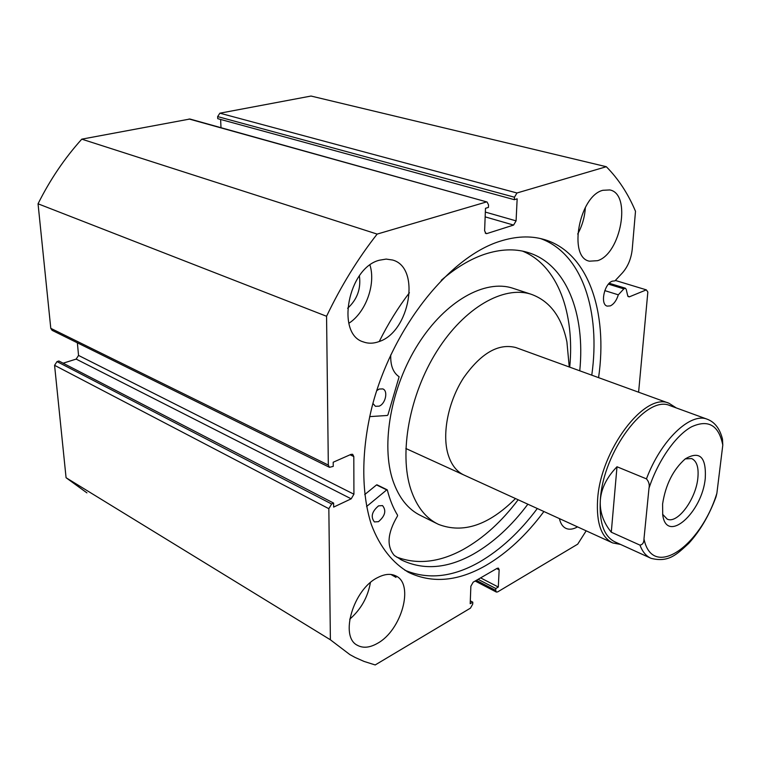 <?xml version="1.0" encoding="UTF-8"?>
<svg xmlns="http://www.w3.org/2000/svg" width="761" height="761" viewBox="0 0 761 761"><rect width="100%" height="100%" fill="white"/><g stroke="black" fill="none" stroke-linecap="round" stroke-linejoin="round"><path stroke-width="1.14" d="M662.593 504.029C665.571 484.7 673.124 469.651 685.252 458.883C699.663 450.483 706.332 456.914 705.276 478.174C702.365 512.448 666.541 544.591 662.717 514.826L662.593 504.029M662.641 514.312L667.226 519.145C677.509 524.177 695.915 499.197 697.847 478.136C698.883 467.501 696.8 460.976 691.625 458.56L685.242 458.893M670.517 405.822L669.975 405.623C646.508 394.398 603.083 451.435 600.353 499.787C599.012 522.465 603.92 536.515 615.059 541.937L650.465 558.06M676.244 407.906L668.986 403.254C644.9 391.744 600.343 450.208 597.594 499.768C596.253 522.988 601.295 537.38 612.719 542.945L620.557 544.438M646.45 478.869C660.938 440.086 690.389 412.196 707.15 419.187C714.731 421.994 719.839 428.633 722.484 439.097L722.798 445.08C718.784 425.18 708.339 419.102 691.473 426.845C675.616 435.511 657.961 460.738 648.99 488.239C649.732 484.776 648.886 481.656 646.45 478.869L617 466.759C606.945 477.118 601.39 488.134 600.353 499.787C599.525 511.411 603.169 522.217 611.283 532.205L639.972 545.133C642.665 544.638 643.996 542.564 643.977 538.921C652.434 580.044 700.624 546.579 716.881 493.271L716.006 496.895C709.157 515.416 700.082 530.902 688.772 543.354C676.824 554.322 668.786 562.798 651.093 558.346C646.203 556.224 642.493 551.82 639.972 545.133M648.99 488.239L643.977 538.921M617 466.759L611.283 532.205M722.798 445.08L716.881 493.271M366.583 506.522L386.712 489.903L387.349 490.046C389.784 499.644 393.19 508.044 397.575 515.235L397.442 516.11C387.435 533.061 386.407 546.198 394.36 555.511L402.265 560.353C424.048 570.436 447.696 568.4 473.19 554.227C493.147 542.859 511.373 526.184 527.868 504.201M364.7 494.602L376.533 484.919L377.171 485.061M378.483 521.665L374.412 521.932C370.493 516.89 371.872 511.525 378.569 505.846L382.545 505.599C386.502 510.593 385.152 515.948 378.483 521.665M376.714 390.65L379.206 389.042L382.783 388.909C388.376 390.716 385.551 403.872 379.111 406.165L375.43 406.298L372.909 403.463M396.433 556.966C417.351 564.928 439.696 562.389 463.478 549.337C483.463 538.103 501.689 521.589 518.155 499.768M569.723 367.144C574.878 313.456 557.918 265.494 522.503 251.111M579.758 370.797C585.485 313.846 566.346 263.477 527.259 252.281C514.426 248.533 500.31 249.161 484.909 254.155C470.384 258.997 455.829 267.72 441.247 280.314M379.263 341.489C388.072 323.748 398.127 307.501 409.418 292.747M396.024 577.399L390.926 574.46M390.754 354.854C390.326 365.404 393.114 372.7 399.125 376.762L387.986 414.735L387.33 415.468L369.646 416.628M516.976 192.98L514.455 197.213L217.646 116.595L219.881 113.189L516.976 192.98L606.308 166.716C618.417 178.921 628.148 193.789 635.502 211.311L632.229 249.304C631.183 258.769 627.892 266.645 622.374 272.942L614.964 280.857L612.339 281.161C604.177 283.739 599.944 304.638 607.221 306.122L610.351 305.874C613.88 304.143 616.543 300.452 618.322 294.821L623.839 288.866L608.458 284.138M604.795 290.607L618.322 294.821M537.314 508.519C519.773 532.025 500.377 549.927 479.107 562.236C452.633 577.209 427.882 579.863 404.833 570.208M543.906 511.525C526.355 535.145 506.95 553.171 485.699 565.575C458.236 581.252 432.752 583.62 409.228 572.691C392.942 563.501 379.796 547.13 371.292 524.367C361.142 492.614 361.142 450.122 372.262 405.86C392.752 327.297 449.275 257.056 499.863 241.304C515.73 236.252 530.274 235.596 543.506 239.325C588.253 251.71 608.106 312.01 598.574 377.646M378.949 341.613C373.461 343.611 368.286 343.725 363.425 341.936C335.591 334.212 348.062 267.891 379.378 260.214L386.188 259.082L392.59 260.024C421.166 267.482 409.818 332.062 378.949 341.613M377.342 643.416C369.76 647.716 363.159 648.362 357.537 645.366C339.254 636.986 353.323 589.176 377.694 577.57C384.695 573.946 390.764 573.404 395.882 575.944C414.488 584.096 401.542 630.527 377.342 643.416M597.594 260.681L589.433 261.185C567.877 257.484 579.169 195.872 602.893 190.288L609.808 189.946C631.735 193.77 620.957 253.746 597.594 260.681M577.523 526.878C573.252 529.314 569.447 529.837 566.098 528.438C562.769 526.907 560.534 523.635 559.411 518.602M86.925 492.871L66.074 477.727L54.573 365.309L57.008 361.599L331.634 504.001L333.613 503.078L333.651 507.092L351.192 498.826L76.157 359.097L63.144 363.197M333.613 503.078L58.901 361.009L57.008 361.599M76.157 359.097L78.545 355.435L353.922 494.212L353.808 456.562L350.089 454.783M77.365 342.811L78.545 355.435M50.787 328.343L328.324 465.076L329.484 467.321L52.109 330.341L50.787 328.343L38.05 203.796C50.045 179.748 64.618 158.202 81.779 139.158L189.917 119.02L487.078 202.007L189.032 118.992M220.633 119.458L220.994 127.696M217.646 116.595L217.741 118.668L514.341 199.686L514.455 197.213M219.881 113.189L311.03 96.048L606.308 166.716M476.329 580.358L495.715 590.422L495.811 588.519L498.312 587.035L499.149 569.837L498.455 568.144L497.18 568.305L473.161 582.184L470.869 586.246L470.193 603.711L472.8 602.17L472.724 604.091L470.45 608.134L375.183 664.952L364.072 661.433L355.111 657.456L349.889 654.612L330.388 639.792L328.838 508.69L54.573 365.309M495.715 590.422L496.381 592.068L497.675 591.887L577.704 544.163L586.179 530.826M627.987 296.476L629.271 296.876L646.327 289.865L647.849 292.034L638.603 392.2M629.271 296.876L627.739 295.858L626.208 289.304L625.371 288.21L623.839 288.866M485.337 212.081L516.082 220.871L517.157 198.84L514.341 199.686M516.082 220.871L513.589 225.075L485.157 216.866M485.223 233.056L486.916 233.56L513.589 225.075M486.916 233.56L486.003 233.589L484.614 230.792L485.489 208.295L488.429 207.42L488.533 204.909L487.078 202.007M328.324 465.076L326.564 316.272C341.061 285.965 357.917 258.578 377.142 234.093L486.212 202.026M329.484 467.321L333.242 466.369L333.194 462.231L351.011 454.374L352.657 454.307L353.808 456.562M353.922 494.212L351.192 498.826M331.634 504.001L328.838 508.69M66.074 477.727L330.388 639.792M81.779 139.158L377.142 234.093M359.392 275.824C361.123 288.723 357.194 299.539 347.625 308.272M326.564 316.272L38.05 203.796M585.352 207.392C584.809 216.856 582.26 225.741 577.694 234.046M370.388 582.622C367.829 597.223 360.933 609.418 349.718 619.207M369.96 265.066C376.02 284.253 365.699 312.6 348.814 323.301M646.327 289.865L615.345 280.448M495.811 588.519L478.089 579.34M498.312 587.035L480.6 577.884M472.8 602.17L470.308 600.838M540.491 238.554C582.479 253.546 600.781 311.934 591.773 375.163M516.386 347.748L515.777 347.53C498.331 343.097 480.904 353.228 463.516 377.922C448.267 401.561 441.903 433.561 448.01 454.193C451.235 464.771 456.676 471.772 464.353 475.206L463.62 474.874M513.608 288.495L512.581 288.162C484.985 279.173 445.575 300.861 418.284 343.943C390.945 386.911 380.728 444.7 392.942 480.705C398.916 497.96 408.248 509.613 420.938 515.673L437.052 523.663M569.247 366.973L566.916 341.917C561.713 316.852 549.794 300.956 531.14 294.25C503.772 285.327 464.391 307.444 436.938 351.116C409.418 394.674 398.869 453.09 410.807 489.313C416.648 506.674 425.865 518.355 438.45 524.358C463.069 533.842 488.752 525.242 515.482 498.55M386.712 489.903L376.533 484.919M499.149 569.837L496.686 568.591M405.851 448.495L612.053 542.641M515.777 347.53L668.986 403.254M669.975 405.623L707.15 419.187M402.265 560.353L400.238 559.278M387.168 489.799L376.99 484.814M409.228 572.691L407.068 571.53M362.826 341.699L363.425 341.936M357.033 645.062L357.537 645.366M496.381 592.068L475.168 581.033M609.266 283.273L625.371 288.21M512.581 288.162L531.14 294.25"/></g></svg>
